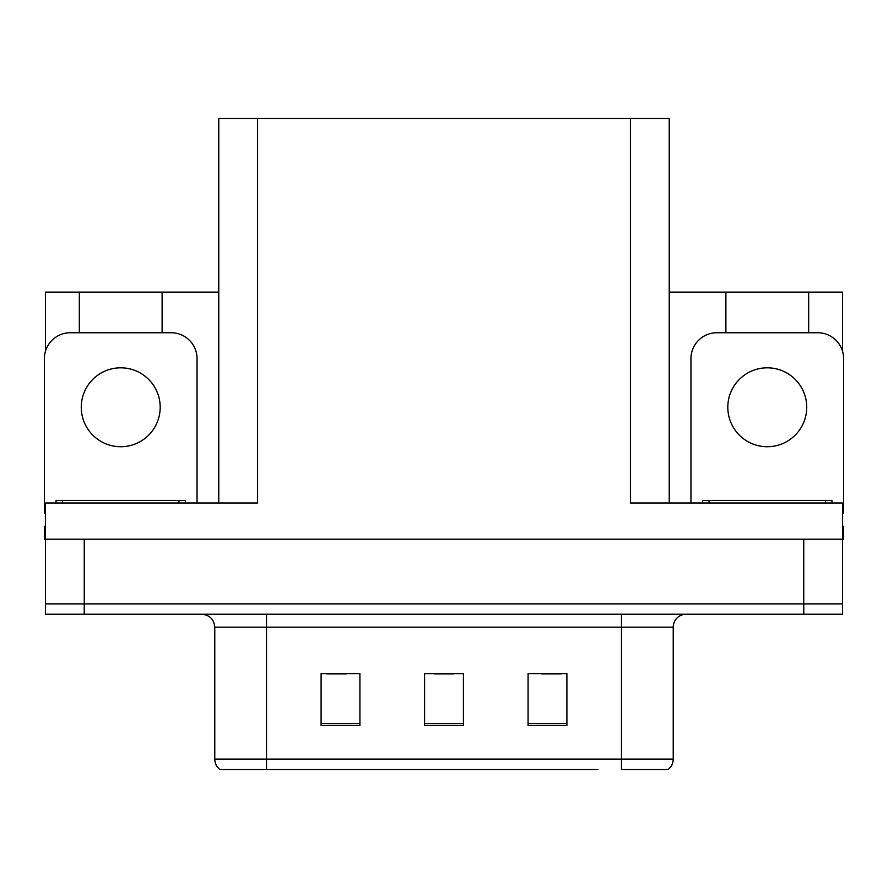 <?xml version="1.0" encoding="UTF-8"?>
<svg xmlns="http://www.w3.org/2000/svg" width="888" height="888" viewBox="0 0 888 888"><rect width="100%" height="100%" fill="white"/><g stroke="black" fill="none" stroke-linecap="round" stroke-linejoin="round"><path stroke-width="1.33" d="M218.781 502.985L218.781 118.526L630.413 118.526L630.413 502.985L842.568 502.985L842.568 539.216L45.432 539.216L45.432 603.895L84.249 603.895L45.432 603.895L45.432 614.241L84.249 614.241L84.249 603.895L803.751 603.895L84.249 603.895L84.249 539.216M45.432 526.273L44.4 526.273L44.4 539.216L45.432 539.216L45.432 502.985L257.587 502.985L257.587 118.526M79.332 332.745L79.332 292.13L45.432 292.13L45.432 351.371M84.249 614.241L842.568 614.241L842.568 603.895L803.751 603.895L842.568 603.895L842.568 539.216L843.6 539.216L843.6 526.273L842.568 526.273M808.668 332.745L808.668 292.13L842.568 292.13L842.568 351.371M630.413 118.526L669.219 118.526L669.219 502.985M669.219 292.13L725.885 292.13L725.885 332.745M162.116 332.745L162.116 292.13L218.781 292.13M79.332 292.13L162.116 292.13M808.668 292.13L725.885 292.13M667.343 769.474L621.489 769.474L621.489 759.129L673.226 759.129L673.226 627.172A12.932 12.932 0 0 1 686.169 614.241M597.946 769.474L219.947 769.474A12.932 12.932 0 0 1 214.774 759.129L214.774 627.172C214.008 619.325 209.69 615.007 201.831 614.241M566.899 725.363L566.899 673.615L528.083 673.615L528.083 725.363L566.899 725.363M359.918 725.363L359.918 673.615L321.101 673.615L321.101 725.363L359.918 725.363M463.403 725.363L463.403 673.615L424.597 673.615L424.597 725.363L463.403 725.363M621.489 769.474L662.881 769.474M214.774 759.129L266.511 759.129L266.511 769.474L249.284 769.474M326.795 673.881L346.198 673.881M541.802 673.881L561.205 673.881M434.299 673.881L453.701 673.881M120.724 367.81A39.461 39.461 0 0 0 81.263 407.259A39.461 39.461 0 0 0 120.724 446.72A39.461 39.461 0 0 0 160.184 407.259A39.461 39.461 0 0 0 120.724 367.81M45.432 513.353A25.874 25.874 0 0 0 44.4 513.331L44.4 358.619A25.874 25.874 0 0 1 70.274 332.745L171.173 332.745A25.874 25.874 0 0 1 197.047 358.619L197.047 502.985M767.276 367.81A39.461 39.461 0 0 0 727.816 407.259A39.461 39.461 0 0 0 767.276 446.72A39.461 39.461 0 0 0 806.737 407.259A39.461 39.461 0 0 0 767.276 367.81M690.953 502.985L690.953 358.619A25.874 25.874 0 0 1 716.827 332.745L817.726 332.745A25.874 25.874 0 0 1 843.6 358.619L843.6 513.331A25.874 25.874 0 0 0 842.568 513.353M56.044 502.985L56.044 500.399L185.403 500.399L185.403 502.985M702.597 502.985L702.597 500.399L831.956 500.399L831.956 502.985M803.751 539.216L803.751 614.241M621.489 614.241L621.489 627.172L214.774 627.172M673.226 627.172L621.489 627.172L621.489 759.129L266.511 759.129L266.511 614.241M463.403 723.565L424.597 723.565M359.918 723.565L321.101 723.565M566.899 723.565L528.083 723.565M178.932 500.399L178.932 502.985M62.515 500.399L62.515 502.985M825.485 500.399L825.485 502.985M709.068 500.399L709.068 502.985M668.054 769.474C671.406 766.844 673.126 763.391 673.226 759.129"/></g></svg>
